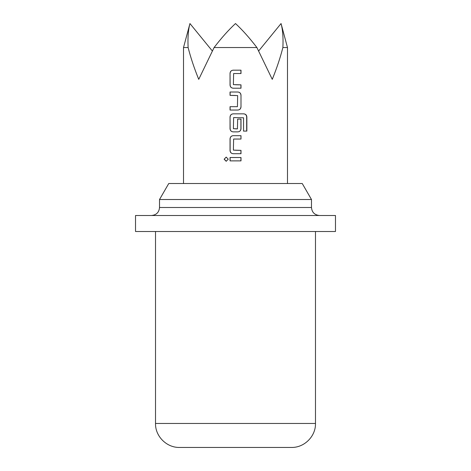 <?xml version="1.0" encoding="UTF-8"?>
<svg xmlns="http://www.w3.org/2000/svg" width="471" height="471" viewBox="0 0 471 471"><rect width="100%" height="100%" fill="white"/><g stroke="black" fill="none" stroke-linecap="round" stroke-linejoin="round"><path stroke-width="0.71" d="M224.143 159.198L226.186 157.114L228.241 159.198L226.18 161.282L224.143 159.198L226.251 157.12M240.999 88.207L233.169 88.207C231.255 88.018 230.213 86.976 230.042 85.074L230.042 73.317C230.225 71.398 231.267 70.356 233.169 70.179L240.999 70.179L240.999 73.541L233.616 73.541L233.392 84.621L240.999 84.845L240.999 88.207M240.999 95.148L240.999 106.905C240.816 108.825 239.774 109.867 237.879 110.043L230.042 110.043L230.042 106.681L237.431 106.681L237.655 95.595L230.042 95.372L230.042 92.016L237.879 92.016C239.786 92.198 240.828 93.246 240.999 95.148L240.999 106.905M246.857 131.091L243.56 131.091L243.56 117.797L233.616 117.573L233.392 128.66L237.431 128.883L237.655 119.11L240.999 119.11L240.999 128.742C240.816 130.655 239.774 131.703 237.879 131.874L233.169 131.874C231.255 131.692 230.213 130.644 230.042 128.742L230.042 116.985C230.225 115.065 231.267 114.023 233.169 113.847L243.778 113.847C245.668 114.035 246.698 115.077 246.857 116.985L246.857 131.091L243.436 131.091M240.999 153.711L233.169 153.711C231.255 153.522 230.213 152.48 230.042 150.579L230.042 138.821C230.225 136.902 231.267 135.86 233.169 135.683L240.999 135.683L240.999 139.045L233.616 139.045L233.392 150.125L240.999 150.349L240.999 153.711L233.169 153.711M240.999 160.876L230.042 160.876L230.042 157.52L240.999 157.52L240.999 160.876L230.042 160.876M282.877 47.542C283.365 37.933 282.759 29.932 281.057 23.55L287.487 47.542L282.877 47.542C280.263 57.798 276.724 68.395 272.262 79.346L256.907 47.542L214.093 47.542L198.738 79.346C194.276 68.395 190.737 57.798 188.123 47.542L183.513 47.542L183.513 183.513M159.516 199.51L168.753 183.513L302.247 183.513L311.484 199.51L159.516 199.51L159.516 207.505L311.484 207.505L311.484 199.51M291.484 447.45L179.516 447.45C166.469 447.733 155.142 436.052 155.518 423.458L315.482 423.458C315.858 436.052 304.531 447.733 291.484 447.45M235.5 231.502L335.476 231.502L335.476 215.506L135.524 215.506L135.524 231.502L235.5 231.502M258.75 50.874L281.057 23.55M212.25 50.874L189.943 23.55C188.241 29.932 187.635 37.933 188.123 47.542M214.093 47.542C221.452 37.933 228.588 29.932 235.5 23.55C242.412 29.932 249.548 37.933 256.907 47.542M230.125 160.876L230.125 157.52M240.916 157.52L240.916 160.876M226.245 161.282L224.314 159.198M233.204 153.711C231.326 153.528 230.301 152.486 230.125 150.579L230.042 150.579M240.916 150.349L240.916 153.711M235.5 150.255L239.774 150.361M230.125 150.579L230.125 138.821C230.301 136.908 231.326 135.866 233.204 135.683L240.916 135.683L240.999 139.045M240.916 139.045L233.645 139.045M243.778 113.847L243.654 113.847C245.503 114.029 246.516 115.071 246.68 116.985L246.857 116.985M246.68 116.985L246.68 131.091M237.62 119.11L240.916 119.11L240.916 128.742C240.74 130.65 239.715 131.697 237.837 131.874L233.204 131.874C231.326 131.697 230.301 130.65 230.125 128.742L230.042 116.985M230.125 116.985C230.301 115.071 231.326 114.029 233.204 113.847M235.5 128.86L236.801 128.889M235.5 117.567L235.058 117.567M240.916 106.905C240.74 108.819 239.715 109.861 237.837 110.043M236.242 92.016L237.879 92.016M237.837 92.016C239.715 92.192 240.74 93.24 240.916 95.148M230.125 95.372L230.125 92.016M235.5 95.466L231.267 95.366M235.942 106.681L237.402 106.681M236.348 110.043L230.042 110.043M230.125 110.043L230.125 106.681M234.799 88.207L233.204 88.207C231.326 88.024 230.301 86.982 230.125 85.074L230.042 85.074M240.916 84.845L240.916 88.207M235.5 84.751L239.774 84.857M235.117 73.541L233.645 73.541M240.504 70.179L240.999 70.179M240.916 70.179L240.916 73.541M230.125 85.074L230.042 73.317M230.131 73.317C230.301 71.404 231.326 70.362 233.204 70.179M159.516 207.505C159.086 212.321 156.425 214.988 151.521 215.506M315.482 423.458L315.482 231.502M155.518 423.458L155.518 231.502M311.484 207.505C311.914 212.321 314.575 214.988 319.479 215.506M287.487 47.542L287.487 183.513M189.943 23.55L183.513 47.542"/></g></svg>
